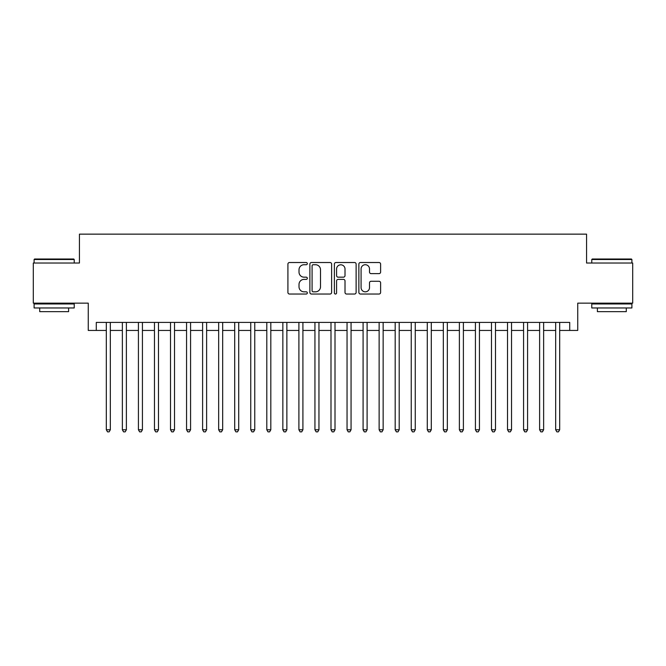 <?xml version="1.0" encoding="UTF-8"?>
<svg xmlns="http://www.w3.org/2000/svg" width="666" height="666" viewBox="0 0 666 666"><rect width="100%" height="100%" fill="white"/><g stroke="black" fill="none" stroke-linecap="round" stroke-linejoin="round"><path stroke-width="1" d="M307.326 263.628A1.099 1.099 0 0 0 306.218 262.521L289.485 262.521A1.573 1.573 0 0 0 287.912 264.102L287.912 292.449A1.573 1.573 0 0 0 289.485 294.031L306.218 294.031A1.099 1.099 0 0 0 307.326 292.923A1.099 1.099 0 0 0 306.218 291.825L304.054 291.825A5.037 5.037 0 0 1 299.017 286.78L299.017 284.415A5.037 5.037 0 0 1 304.054 279.379L306.218 279.379A1.099 1.099 0 0 0 307.326 278.28A1.099 1.099 0 0 0 306.218 277.173L304.054 277.173A5.037 5.037 0 0 1 299.017 272.136L299.017 269.772A5.037 5.037 0 0 1 304.054 264.727L306.218 264.727A1.099 1.099 0 0 0 307.326 263.628M379.037 273.626A1.573 1.573 0 0 0 380.611 272.053L380.611 264.102A1.573 1.573 0 0 0 379.037 262.521L360.448 262.521A1.573 1.573 0 0 0 358.874 264.102L358.874 292.449A1.573 1.573 0 0 0 360.448 294.031L379.037 294.031A1.573 1.573 0 0 0 380.611 292.449L380.611 282.842A1.573 1.573 0 0 0 379.037 281.268L371.079 281.268A1.573 1.573 0 0 0 369.505 282.842L369.505 287.612A4.212 4.212 0 0 1 365.293 291.825A4.212 4.212 0 0 1 361.08 287.612L361.08 268.939A4.212 4.212 0 0 1 365.293 264.727A4.212 4.212 0 0 1 369.505 268.939L369.505 272.053A1.573 1.573 0 0 0 371.079 273.626L379.037 273.626M96.287 330.436L96.287 322.411L569.713 322.411L569.713 330.436L577.738 330.436L577.738 303.147L632.7 303.147L632.7 263.028L586.563 263.028L586.563 234.141L79.437 234.141L79.437 263.028L33.3 263.028L33.3 303.147L88.262 303.147L88.262 330.436L106.319 330.436M331.618 264.102A1.573 1.573 0 0 0 330.045 262.521L311.455 262.521A1.573 1.573 0 0 0 309.881 264.102L309.881 292.449A1.573 1.573 0 0 0 311.455 294.031L330.045 294.031A1.573 1.573 0 0 0 331.618 292.449L331.618 264.102M335.955 262.521L354.545 262.521A1.573 1.573 0 0 1 356.119 264.102L356.119 292.449A1.573 1.573 0 0 1 354.545 294.031L346.586 294.031A1.573 1.573 0 0 1 345.013 292.449L345.013 280.952A1.573 1.573 0 0 0 343.44 279.379L338.161 279.379A1.573 1.573 0 0 0 336.58 280.952L336.58 292.923A1.099 1.099 0 0 1 335.481 294.031A1.099 1.099 0 0 1 334.382 292.923L334.382 264.102A1.573 1.573 0 0 1 335.955 262.521M110.331 330.436L122.369 330.436M126.382 330.436L138.42 330.436M142.424 330.436L154.462 330.436M158.475 330.436L170.513 330.436M174.525 330.436L186.563 330.436M190.576 330.436L202.606 330.436M206.618 330.436L218.656 330.436M222.669 330.436L234.707 330.436M238.719 330.436L250.749 330.436M254.762 330.436L266.8 330.436M270.812 330.436L282.85 330.436M286.863 330.436L298.901 330.436M302.913 330.436L314.943 330.436M318.956 330.436L330.994 330.436M335.006 330.436L347.044 330.436M351.057 330.436L363.087 330.436M367.099 330.436L379.137 330.436M383.15 330.436L395.188 330.436M399.2 330.436L411.238 330.436M415.251 330.436L427.281 330.436M431.293 330.436L443.331 330.436M447.344 330.436L459.382 330.436M463.394 330.436L475.424 330.436M479.437 330.436L491.475 330.436M495.487 330.436L507.525 330.436M511.538 330.436L523.576 330.436M527.58 330.436L539.618 330.436M543.631 330.436L555.669 330.436M559.681 330.436L569.713 330.436M313.195 264.727A1.099 1.099 0 0 0 312.088 265.834L312.088 290.717A1.099 1.099 0 0 0 313.195 291.825L315.476 291.825A5.037 5.037 0 0 0 320.512 286.78L320.512 269.772A5.037 5.037 0 0 0 315.476 264.727L313.195 264.727M345.013 269.022A4.212 4.212 0 0 0 340.801 264.81A4.212 4.212 0 0 0 336.58 269.022L336.58 275.599A1.573 1.573 0 0 0 338.161 277.173L343.44 277.173A1.573 1.573 0 0 0 345.013 275.599L345.013 269.022M110.331 322.411L110.331 429.77L106.319 429.77L106.319 322.411M110.331 429.77L109.124 431.859L107.526 431.859L106.319 429.77M34.582 259.016L73.743 259.016L74.226 259.499L34.099 259.499L34.582 259.016M54.162 307.967L34.099 307.967L34.099 303.954L74.226 303.954L74.226 307.967L54.162 307.967M68.606 307.967L68.606 311.655L39.719 311.655L39.719 307.967M592.257 259.016L631.418 259.016L631.901 259.499L591.774 259.499L592.257 259.016M611.838 307.967L591.774 307.967L591.774 303.954L631.901 303.954L631.901 307.967L611.838 307.967M626.281 307.967L626.281 311.655L597.394 311.655L597.394 307.967M126.382 322.411L126.382 429.77L122.369 429.77L122.369 322.411M126.382 429.77L125.175 431.859L123.568 431.859L122.369 429.77M142.424 322.411L142.424 429.77L138.42 429.77L138.42 322.411M142.424 429.77L141.225 431.859L139.619 431.859L138.42 429.77M158.475 322.411L158.475 429.77L154.462 429.77L154.462 322.411M158.475 429.77L157.276 431.859L155.669 431.859L154.462 429.77M174.525 322.411L174.525 429.77L170.513 429.77L170.513 322.411M174.525 429.77L173.318 431.859L171.72 431.859L170.513 429.77M190.576 322.411L190.576 429.77L186.563 429.77L186.563 322.411M190.576 429.77L189.369 431.859L187.762 431.859L186.563 429.77M206.618 322.411L206.618 429.77L202.606 429.77L202.606 322.411M206.618 429.77L205.419 431.859L203.813 431.859L202.606 429.77M222.669 322.411L222.669 429.77L218.656 429.77L218.656 322.411M222.669 429.77L221.462 431.859L219.863 431.859L218.656 429.77M238.719 322.411L238.719 429.77L234.707 429.77L234.707 322.411M238.719 429.77L237.512 431.859L235.906 431.859L234.707 429.77M254.762 322.411L254.762 429.77L250.749 429.77L250.749 322.411M254.762 429.77L253.563 431.859L251.956 431.859L250.749 429.77M270.812 322.411L270.812 429.77L266.8 429.77L266.8 322.411M270.812 429.77L269.613 431.859L268.007 431.859L266.8 429.77M286.863 322.411L286.863 429.77L282.85 429.77L282.85 322.411M286.863 429.77L285.656 431.859L284.049 431.859L282.85 429.77M302.913 322.411L302.913 429.77L298.901 429.77L298.901 322.411M302.913 429.77L301.706 431.859L300.1 431.859L298.901 429.77M318.956 322.411L318.956 429.77L314.943 429.77L314.943 322.411M318.956 429.77L317.757 431.859L316.15 431.859L314.943 429.77M335.006 322.411L335.006 429.77L330.994 429.77L330.994 322.411M335.006 429.77L333.799 431.859L332.201 431.859L330.994 429.77M351.057 322.411L351.057 429.77L347.044 429.77L347.044 322.411M351.057 429.77L349.85 431.859L348.243 431.859L347.044 429.77M367.099 322.411L367.099 429.77L363.087 429.77L363.087 322.411M367.099 429.77L365.9 431.859L364.294 431.859L363.087 429.77M383.15 322.411L383.15 429.77L379.137 429.77L379.137 322.411M383.15 429.77L381.951 431.859L380.344 431.859L379.137 429.77M399.2 322.411L399.2 429.77L395.188 429.77L395.188 322.411M399.2 429.77L397.993 431.859L396.387 431.859L395.188 429.77M415.251 322.411L415.251 429.77L411.238 429.77L411.238 322.411M415.251 429.77L414.044 431.859L412.437 431.859L411.238 429.77M431.293 322.411L431.293 429.77L427.281 429.77L427.281 322.411M431.293 429.77L430.094 431.859L428.488 431.859L427.281 429.77M447.344 322.411L447.344 429.77L443.331 429.77L443.331 322.411M447.344 429.77L446.137 431.859L444.538 431.859L443.331 429.77M463.394 322.411L463.394 429.77L459.382 429.77L459.382 322.411M463.394 429.77L462.187 431.859L460.581 431.859L459.382 429.77M479.437 322.411L479.437 429.77L475.424 429.77L475.424 322.411M479.437 429.77L478.238 431.859L476.631 431.859L475.424 429.77M495.487 322.411L495.487 429.77L491.475 429.77L491.475 322.411M495.487 429.77L494.28 431.859L492.682 431.859L491.475 429.77M511.538 322.411L511.538 429.77L507.525 429.77L507.525 322.411M511.538 429.77L510.331 431.859L508.724 431.859L507.525 429.77M527.58 322.411L527.58 429.77L523.576 429.77L523.576 322.411M527.58 429.77L526.381 431.859L524.775 431.859L523.576 429.77M543.631 322.411L543.631 429.77L539.618 429.77L539.618 322.411M543.631 429.77L542.432 431.859L540.825 431.859L539.618 429.77M559.681 322.411L559.681 429.77L555.669 429.77L555.669 322.411M559.681 429.77L558.474 431.859L556.876 431.859L555.669 429.77M34.099 263.028L34.099 259.499M43.248 303.954L43.248 303.147M65.077 303.954L65.077 303.147M74.226 263.028L74.226 259.499M591.774 263.028L591.774 259.499M600.923 303.954L600.923 303.147M622.752 303.954L622.752 303.147M631.901 263.028L631.901 259.499"/></g></svg>
